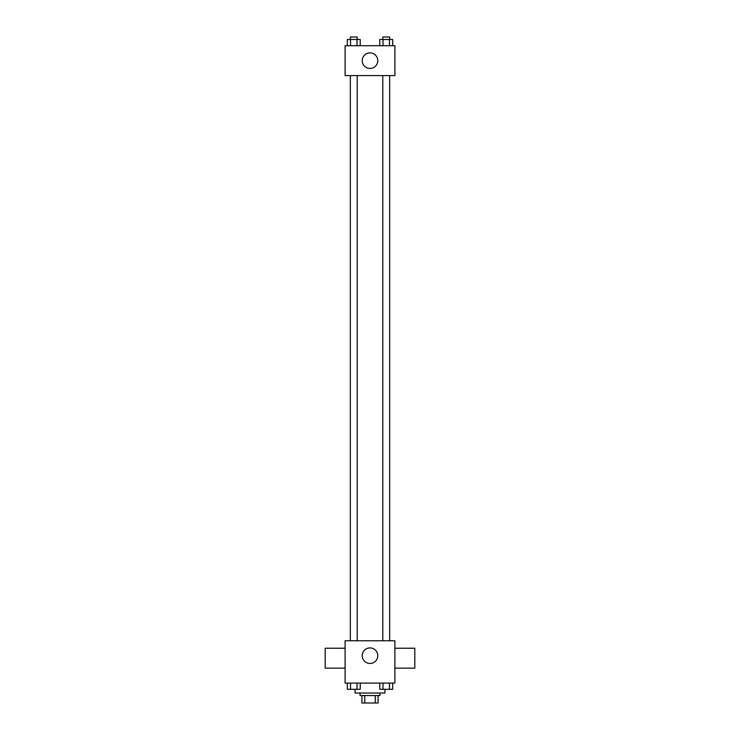 <?xml version="1.0" encoding="UTF-8"?>
<svg xmlns="http://www.w3.org/2000/svg" width="740" height="740" viewBox="0 0 740 740"><rect width="100%" height="100%" fill="white"/><g stroke="black" fill="none" stroke-linecap="round" stroke-linejoin="round"><path stroke-width="1.11" d="M375.245 695.535L375.245 703L361.906 703L361.906 695.535M375.245 703L378.094 703L378.094 695.535L378.094 703M379.962 693.038L379.962 695.535L360.038 695.535L360.038 693.038M364.755 695.535L364.755 703M355.061 689.329L355.061 693.038L384.939 693.038L384.939 689.329M394.901 683.085L345.099 683.085L345.099 640.757L394.901 640.757L394.901 683.085M377.779 655.696A7.779 7.779 0 0 1 366.106 662.43A7.779 7.779 0 0 1 366.106 648.962A7.779 7.779 0 0 1 377.779 655.696M394.901 668.146L414.816 668.146L414.816 648.231L394.901 648.231M345.099 648.231L325.184 648.231L325.184 668.146L345.099 668.146M382.793 640.757L382.793 75.591M357.207 75.591L357.207 640.757M394.901 75.591L345.099 75.591L345.099 45.714L394.901 45.714L394.901 75.591M377.779 60.652A7.779 7.779 0 0 1 366.106 67.386A7.779 7.779 0 0 1 366.106 53.918A7.779 7.779 0 0 1 377.779 60.652M392.7 45.714L392.7 39.488L379.768 39.488L379.768 45.714M389.471 39.488L389.471 45.714M382.996 39.488L382.996 45.714M382.793 39.488L382.793 37L389.666 37L389.666 39.488M360.232 45.714L360.232 39.488L347.3 39.488L347.3 45.714M357.004 39.488L357.004 45.714M350.529 39.488L350.529 45.714M350.335 39.488L350.335 37L357.207 37L357.207 39.488M392.7 683.085L392.7 689.31L379.768 689.31L379.768 683.085M389.471 683.085L389.471 689.31M382.996 683.085L382.996 689.31M389.666 689.31L382.793 689.329M360.232 683.085L360.232 689.31L347.3 689.31L347.3 683.085M357.004 683.085L357.004 689.31M350.529 683.085L350.529 689.31M357.207 689.31L350.335 689.329M389.666 640.757L389.666 75.591M350.335 75.591L350.335 640.757"/></g></svg>
